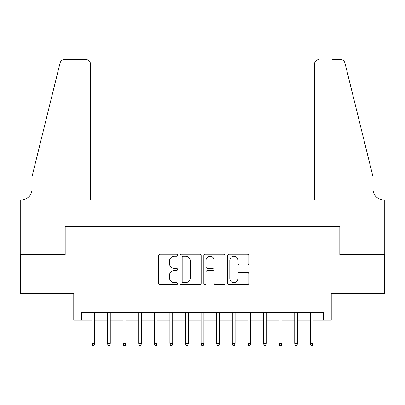<?xml version="1.0" encoding="UTF-8"?>
<svg xmlns="http://www.w3.org/2000/svg" width="405" height="405" viewBox="0 0 405 405"><rect width="100%" height="100%" fill="white"/><g stroke="black" fill="none" stroke-linecap="round" stroke-linejoin="round"><path stroke-width="0.61" d="M177.537 255.196A1.073 1.073 0 0 0 176.464 254.122L160.188 254.122A1.534 1.534 0 0 0 158.659 255.656L158.659 283.222A1.534 1.534 0 0 0 160.188 284.755L176.464 284.755A1.073 1.073 0 0 0 177.537 283.682A1.073 1.073 0 0 0 176.464 282.609L174.358 282.609A4.901 4.901 0 0 1 169.457 277.708L169.457 275.415A4.901 4.901 0 0 1 174.358 270.51L176.464 270.51A1.073 1.073 0 0 0 177.537 269.441A1.073 1.073 0 0 0 176.464 268.368L174.358 268.368A4.901 4.901 0 0 1 169.457 263.468L169.457 261.169A4.901 4.901 0 0 1 174.358 256.269L176.464 256.269A1.073 1.073 0 0 0 177.537 255.196M247.263 264.921A1.534 1.534 0 0 0 248.791 263.392L248.791 255.656A1.534 1.534 0 0 0 247.263 254.122L229.19 254.122A1.534 1.534 0 0 0 227.656 255.656L227.656 283.222A1.534 1.534 0 0 0 229.19 284.755L247.263 284.755A1.534 1.534 0 0 0 248.791 283.222L248.791 273.881A1.534 1.534 0 0 0 247.263 272.347L239.527 272.347A1.534 1.534 0 0 0 237.993 273.881L237.993 278.513A4.096 4.096 0 0 1 233.898 282.609A4.096 4.096 0 0 1 229.802 278.513L229.802 260.364A4.096 4.096 0 0 1 233.898 256.269A4.096 4.096 0 0 1 237.993 260.364L237.993 263.392A1.534 1.534 0 0 0 239.527 264.921L247.263 264.921M81.572 320.152L81.572 312.351L323.428 312.351L323.428 320.152L331.229 320.152L331.229 293.625L384.674 293.625L384.674 254.618L339.81 254.618L339.81 226.532L65.19 226.532L65.19 254.618L20.326 254.618L20.326 293.625L73.771 293.625L73.771 320.152L91.869 320.152M201.158 255.656A1.534 1.534 0 0 0 199.63 254.122L181.556 254.122A1.534 1.534 0 0 0 180.023 255.656L180.023 283.222A1.534 1.534 0 0 0 181.556 284.755L199.63 284.755A1.534 1.534 0 0 0 201.158 283.222L201.158 255.656M205.37 254.122L223.444 254.122A1.534 1.534 0 0 1 224.977 255.656L224.977 283.222A1.534 1.534 0 0 1 223.444 284.755L215.708 284.755A1.534 1.534 0 0 1 214.179 283.222L214.179 272.044A1.534 1.534 0 0 0 212.645 270.51L207.517 270.51A1.534 1.534 0 0 0 205.983 272.044L205.983 283.682A1.073 1.073 0 0 1 204.91 284.755A1.073 1.073 0 0 1 203.842 283.682L203.842 255.656A1.534 1.534 0 0 1 205.37 254.122M94.679 320.152L107.472 320.152M110.281 320.152L123.079 320.152M125.884 320.152L138.682 320.152M141.492 320.152L154.285 320.152M157.094 320.152L169.887 320.152M172.697 320.152L185.49 320.152M188.3 320.152L201.098 320.152M203.902 320.152L216.7 320.152M219.51 320.152L232.303 320.152M235.113 320.152L247.906 320.152M250.715 320.152L263.508 320.152M266.318 320.152L279.116 320.152M281.921 320.152L294.718 320.152M297.528 320.152L310.321 320.152M313.131 320.152L323.428 320.152M183.242 256.269A1.073 1.073 0 0 0 182.169 257.342L182.169 281.541A1.073 1.073 0 0 0 183.242 282.609L185.46 282.609A4.901 4.901 0 0 0 190.36 277.708L190.36 261.169A4.901 4.901 0 0 0 185.46 256.269L183.242 256.269M214.179 260.44A4.096 4.096 0 0 0 210.084 256.345A4.096 4.096 0 0 0 205.983 260.44L205.983 266.834A1.534 1.534 0 0 0 207.517 268.368L212.645 268.368A1.534 1.534 0 0 0 214.179 266.834L214.179 260.44M91.869 343.399L92.497 345.43L94.056 345.43L94.679 343.399L91.869 343.399L91.869 312.351M94.679 343.399L94.679 312.351M90.543 200.004L90.543 64.253A4.683 4.683 0 0 0 85.865 59.57L64.562 59.57A4.683 4.683 0 0 0 60.021 63.129L32.03 176.6L32.03 189.079A10.925 10.925 0 0 1 21.111 200.004L20.25 200.004L20.25 254.618L64.952 254.618L64.952 200.004L90.543 200.004L90.543 64.253C90.244 61.428 88.685 59.869 85.865 59.57L72.91 59.57M60.021 63.129C61.211 60.563 61.211 60.563 60.021 63.129C61.211 60.563 61.211 60.563 60.021 63.129M32.03 189.079A10.925 10.925 0 0 1 21.111 200.004M314.457 200.004L314.457 64.253L314.457 200.004L340.048 200.004L340.048 254.618L384.75 254.618L384.75 200.004L383.889 200.004A10.925 10.925 0 0 1 372.97 189.079A10.925 10.925 0 0 0 383.889 200.004M364.389 141.806L344.979 63.129L372.97 176.6L372.97 189.079M332.09 59.57L340.438 59.57A4.683 4.683 0 0 1 344.979 63.129C343.789 60.563 343.789 60.563 344.979 63.129C343.789 60.563 343.789 60.563 344.979 63.129M319.135 59.57A4.683 4.683 0 0 0 314.457 64.253C314.756 61.428 316.315 59.869 319.135 59.57M107.472 343.399L108.1 345.43L109.659 345.43L110.281 343.399L107.472 343.399L107.472 312.351M110.281 343.399L110.281 312.351M123.079 343.399L123.702 345.43L125.261 345.43L125.884 343.399L123.079 343.399L123.079 312.351M125.884 343.399L125.884 312.351M138.682 343.399L139.305 345.43L140.864 345.43L141.492 343.399L138.682 343.399L138.682 312.351M141.492 343.399L141.492 312.351M154.285 343.399L154.907 345.43L156.472 345.43L157.094 343.399L154.285 343.399L154.285 312.351M157.094 343.399L157.094 312.351M169.887 343.399L170.515 345.43L172.074 345.43L172.697 343.399L169.887 343.399L169.887 312.351M172.697 343.399L172.697 312.351M185.49 343.399L186.118 345.43L187.677 345.43L188.3 343.399L185.49 343.399L185.49 312.351M188.3 343.399L188.3 312.351M201.098 343.399L201.72 345.43L203.28 345.43L203.902 343.399L201.098 343.399L201.098 312.351M203.902 343.399L203.902 312.351M216.7 343.399L217.323 345.43L218.882 345.43L219.51 343.399L216.7 343.399L216.7 312.351M219.51 343.399L219.51 312.351M232.303 343.399L232.926 345.43L234.485 345.43L235.113 343.399L232.303 343.399L232.303 312.351M235.113 343.399L235.113 312.351M247.906 343.399L248.528 345.43L250.093 345.43L250.715 343.399L247.906 343.399L247.906 312.351M250.715 343.399L250.715 312.351M263.508 343.399L264.136 345.43L265.695 345.43L266.318 343.399L263.508 343.399L263.508 312.351M266.318 343.399L266.318 312.351M279.116 343.399L279.739 345.43L281.298 345.43L281.921 343.399L279.116 343.399L279.116 312.351M281.921 343.399L281.921 312.351M294.718 343.399L295.341 345.43L296.9 345.43L297.528 343.399L294.718 343.399L294.718 312.351M297.528 343.399L297.528 312.351M310.321 343.399L310.944 345.43L312.503 345.43L313.131 343.399L310.321 343.399L310.321 312.351M313.131 343.399L313.131 312.351"/></g></svg>
